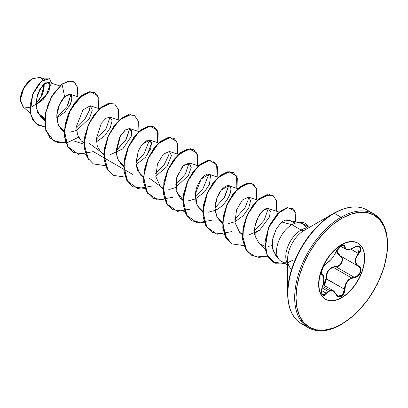 <?xml version="1.0" encoding="UTF-8"?>
<svg xmlns="http://www.w3.org/2000/svg" width="408" height="408" viewBox="0 0 408 408"><rect width="100%" height="100%" fill="white"/><g stroke="black" fill="none" stroke-linecap="round" stroke-linejoin="round"><path stroke-width="0.61" d="M343.592 245.029L344.525 246.585L344.939 246.6C344.806 244.744 343.592 244.397 341.297 245.555C338.956 247.07 337.202 249.13 336.039 251.731L336.039 251.731C333.392 257.147 330.286 261.008 326.726 263.318A0.311 0.26 63.4 0 1 326.456 263.471A0.311 0.26 -116.6 0 0 326.726 263.318C323.447 264.532 319.739 274.079 322.279 274.783L323.396 276.257L323.779 279.169L323.396 283.07L321.688 289.379L321.478 291.526L322.3 294.709L323.223 295.428L324.35 295.469L325.574 294.816L329.088 291.19L331.714 290.491L334.198 291.644L336.988 295.877L338.309 296.744L339.833 296.876L341.297 296.346L341.547 297.56A32.416 18.717 -60 0 1 318.628 284.325A32.416 18.717 -60 0 1 341.547 244.627L341.297 245.555L341.547 244.627A32.416 18.717 -60 0 1 364.466 257.861A32.416 18.717 -60 0 1 341.547 297.56L341.766 297.687A32.416 18.717 -60 0 1 325.559 299.288A32.416 18.717 -60 0 1 320.591 273.314A32.416 18.717 -60 0 1 341.766 244.754L337.294 247.845L332.994 251.833L329.032 256.566L325.559 261.86L322.708 267.515L320.591 273.314L319.285 279.036L318.842 284.452L319.285 289.359L320.591 293.571L322.708 296.927L325.559 299.288L329.032 300.579L332.994 300.737L337.294 299.758L341.766 297.687L346.234 294.596L350.538 290.608L354.496 285.875L357.974 280.577L360.82 274.921L362.942 269.122L364.247 263.405L364.686 257.983L364.247 253.077L362.942 248.865L360.82 245.514L357.974 243.148L354.496 241.862L350.538 241.704L346.234 242.678L341.766 244.754A32.416 18.717 -60 0 1 357.974 243.148A32.416 18.717 -60 0 1 362.942 269.122A32.416 18.717 -60 0 1 341.766 297.687L341.297 296.346L342.761 295.137L343.934 293.408L344.689 291.368L345.586 285.059L347.601 281.301L350.702 278.695L356.138 277.17L357.928 276.043L359.397 274.421L360.392 272.524L360.83 270.565L360.682 268.734L359.953 267.215L356.408 264.017L355.557 260.829L356.408 257.208L359.989 251.986L360.713 250.135L360.81 248.477L360.3 247.192L359.259 246.406L357.806 246.182L356.077 246.544L350.702 249.104L347.601 249.538L345.591 248.651L344.673 245.494L343.873 244.922L341.297 245.555L338.222 248.237L334.198 255.219L331.719 258.697L329.093 261.574L325.528 264.185L324.258 265.613L323.105 267.413L321.647 271.259L321.478 272.901L321.703 274.125L322.279 274.783A0.311 0.291 -64.4 0 0 322.162 274.4L322.106 274.37M321.514 273.426L321.443 272.896M334.54 291.74L335.906 294.081L333.265 290.7L334.025 291.241M329.654 290.465L322.595 286.396M332.546 290.369L333.265 290.7L328.139 291.394L330.322 290.251L332.546 290.369M322.09 287.9L328.139 291.394L322.09 287.9M341.312 245.494L343.878 245.147L342.628 245.06L341.302 245.601C339.262 246.779 337.528 248.804 336.1 251.675L338.655 247.784C339.589 246.656 344.459 242.704 336.1 251.675C333.923 256.321 331.73 258.728 330.883 259.733L326.614 263.451C321.887 266.001 320.601 275.655 322.101 274.37L322.162 274.4A0.311 0.291 115.6 0 1 322.279 274.783C324.273 276.522 324.273 280.668 322.279 287.217C319.739 293.281 323.437 298.564 326.726 293.551C330.281 289.252 333.387 289.527 336.039 294.382C337.202 296.825 338.956 297.483 341.297 296.346C343.592 294.8 344.806 292.429 344.939 289.236C345.423 282.565 348.529 278.7 354.261 277.644L354.154 277.262L335.998 266.781L333.132 267.286L351.497 277.889L354.154 277.262L335.998 266.781L339.558 265.44L342.037 262.14L342.297 258.381L340.252 255.831L358.525 266.378L360.31 268.801L359.989 272.513L357.576 275.828L354.154 277.262L351.497 277.889L333.132 267.286L330.154 268.949L327.859 271.682L326.589 275.12L326.369 278.756L344.525 289.236L344.99 285.702L346.397 282.361L348.661 279.643L351.497 277.889C347.045 280.082 344.719 283.866 344.525 289.236L343.587 293.23L341.078 296.035L338.135 296.381L336.1 294.306M324.243 284.259L323.442 285.029L325.966 278.776L325.849 280.755L324.243 284.259M336.641 250.089L337.63 253.465L340.252 255.831L339.966 255.969L336.365 251.093L337.288 253.531L338.462 254.913L341.19 256.979L341.94 258.417L342.123 260.161L341.705 262.007L340.731 263.741L339.329 265.144L337.661 266.062L331.908 267.388L328.491 270.127L326.42 274.207L325.966 278.776L344.525 289.236L342.256 295.117L337.661 296.147M325.339 299.166A32.416 18.717 120 0 0 341.547 297.56A32.416 18.717 120 0 0 362.722 268.994A32.416 18.717 120 0 0 357.755 243.02L357.974 243.148M32.288 78.815L32.288 78.815A16.815 9.705 120 0 0 20.4 99.409A16.815 9.705 120 0 0 20.4 99.506L21.303 93.631L23.883 87.689L27.739 82.487L32.288 78.815A16.815 9.705 120 0 1 32.375 78.769L32.288 78.815M29.871 107.773L23.062 106.814L20.4 99.613L23.934 87.72L32.456 78.718L26.066 84.527L21.619 92.81L20.466 101.046L22.97 106.733L29.871 107.773M297.366 320.703A65.647 37.903 -60 0 1 292.709 267.123A65.647 37.903 -60 0 1 334.3 213.308L341.103 217.234A0.938 0.541 60 0 1 341.766 218.382A64.714 37.363 -60 0 1 387.524 244.8A64.714 37.363 -60 0 1 341.766 324.054A0.938 0.541 60 0 1 341.572 324.488A0.938 0.541 60 0 1 341.103 324.436A65.647 37.903 -60 0 1 308.275 327.69A65.647 37.903 -60 0 1 298.212 275.084A65.647 37.903 -60 0 1 341.103 217.234A65.647 37.903 120 0 0 299.508 271.05A65.647 37.903 120 0 0 304.164 324.63A65.647 37.903 120 0 0 341.103 324.436A0.938 0.541 -120 0 0 341.572 324.488A0.938 0.541 -120 0 0 341.766 324.054A64.714 37.363 -60 0 1 296.004 297.636A64.714 37.363 -60 0 1 341.766 218.382A0.938 0.541 -120 0 0 341.103 217.234L334.3 213.308A65.647 37.903 120 0 0 291.414 271.157A65.647 37.903 120 0 0 301.476 323.763A65.647 37.903 120 0 0 307.77 326.211M333.831 213.262L304.251 230.341A6.253 3.611 60 0 1 301.124 230.03A6.253 3.611 -120 0 0 304.251 230.341L333.836 213.262A0.938 0.541 60 0 1 334.3 213.308A0.938 0.541 -120 0 0 333.836 213.262A65.377 37.745 120 0 0 287.604 293.327A65.377 37.745 -60 0 1 333.831 213.262A65.377 37.745 -60 0 1 333.836 213.262L304.251 230.341A23.542 13.591 120 0 0 287.604 259.172A23.542 13.591 120 0 0 291.593 269.346M306.908 325.574A65.377 37.745 -60 0 1 304.302 324.758M275.946 256.04L279.189 259.702A21.706 12.536 -60 0 1 278.348 241.949A21.706 12.536 -60 0 1 291.904 224.706L301.124 230.03A21.706 12.536 -60 0 0 287.604 263.956A21.706 12.536 -60 0 1 301.124 230.03A21.706 12.536 -60 0 1 308.397 227.95A21.706 12.536 -60 0 0 301.124 230.03L291.904 224.706L281.76 221.988L276.537 228.419L272.881 237.874L272.427 247.988L275.946 256.04L277.914 257.805M295.377 223.161L289.583 220.59L285.044 220.147L281.76 221.988L291.904 224.706A21.706 12.536 -60 0 1 298.85 222.615L299.192 222.605L298.85 222.615A21.706 12.536 120 0 0 291.904 224.706A21.706 12.536 120 0 0 277.72 243.836A21.706 12.536 120 0 0 281.051 261.232A21.706 12.536 120 0 0 286.686 262.115M35.833 104.994L43.472 99.154L48.628 91.79L50.317 85.41L48.583 82.237L42.988 84.93L37.444 94.641L36.006 107.238L40.667 117.101L44.543 119.386L37.434 112.557L36.026 100.898L39.795 89.337L45.767 82.717L49.929 83.507L49.149 90.627L42.672 99.97L32.467 106.412M56.773 118.029L64.816 112.093L70.293 104.397L72.109 97.655L70.278 94.284L64.637 96.864C63.332 97.129 50.332 114.097 60.991 128.989L64.306 131.264L58.385 125.179L56.804 115.255L59.435 104.677L64.637 96.864L62.047 84.201L69.375 81.054L74.96 82.533L77.755 88.097L77.204 96.548L77.622 87.378L74.032 81.881L68.692 81.156L61.883 84.104L68.529 81.064L73.863 81.784L68.585 81.054L61.883 84.104L51.459 96.569L45.171 113.791L45.767 130.336L53.754 141.035L45.793 130.417L45.16 113.858L51.439 96.599L62.047 84.201L54.264 92.519L48.108 104.04L44.916 116.851L45.492 128.806L49.975 137.914L57.808 142.683L67.83 142.402L78.494 137.261M69.829 132.233L76.622 130.443L89.551 118.259L92.31 110.007L90.28 105.779L82.926 109.931L76.643 125.904L77.372 134.467L81.212 140.821L84.094 142.688M96.41 141.867L104.652 135.864L110.288 127.862L112.093 120.768L110.063 117.203L105.973 118.254L101.266 123.338L96.334 138.771L97.349 146.503L100.995 152.245L103.877 154.112M109.395 155.076L122.839 148.818L131.147 136.619L131.861 133.146L129.846 128.622L125.506 129.851L119.6 137.246L116.107 150.679L117.127 157.906L120.778 163.669L123.66 165.531L118.412 160.742L116.163 152.934L120.493 135.645L125.129 130.132L129.377 128.515L131.718 130.968L131.147 136.619L122.839 148.823L109.395 155.076M135.976 164.71L145.457 157.355L150.654 148.833L151.557 142.662L149.629 140.046L141.964 144.59L138.302 150.996L135.956 164.444L140.566 175.088L143.448 176.955L137.552 170.937L135.889 162.965L138.302 150.996L141.841 144.748L147.41 140.148L151.587 142.831L147.206 155.142M155.759 176.134L166.974 166.586L171.447 155.591L169.417 151.47L163.404 154.132L157.493 163.955L155.81 176.654L160.349 186.512L163.231 188.379L148.966 177.924M168.749 189.343L170.631 189.134L175.542 187.558L188.399 175.486L191.204 167.53L189.2 162.889L182.473 166.306L176.129 179.393L175.97 190.342L180.132 197.936L183.014 199.798L176.179 191.179L176.797 176.822L183.84 164.939L190.597 164.031M188.532 200.767L195.33 198.976L204.439 192.046L209.488 184.37L210.487 175.639L208.983 174.313L201.159 179.061L195.427 193.703L195.988 202.684L199.92 209.36L202.796 211.222L197.064 205.53L195.427 193.703C196.758 180.178 208.106 170.054 210.487 175.639L210.492 175.649M208.32 212.186L215.235 210.344C226.945 205.148 233.927 188.96 229.582 186.186L228.771 185.737L221.33 189.995L217.082 197.589L215.026 208.014L216.164 215.332L219.698 220.779L222.584 222.646L216.918 217.092L215.026 208.014C216.158 187.231 232.463 180.122 230.8 189.904C230.586 197.645 221.707 207.769 215.235 210.344M228.103 223.609L234.896 221.825L243.137 215.822L248.778 207.82L250.583 200.726L248.554 197.156L242.403 199.961L236.574 209.809L234.957 222.426L239.486 232.203L242.367 234.065M254.679 233.249L259.661 230.173L269.504 216.964L270.29 211.364L268.337 208.58L263.634 210.074L258.427 216.571L255.031 226.267L255.173 236.319L259.269 243.627L264.853 246.294L259.32 243.668L255.173 236.319C251.981 226.068 260.528 208.799 267.067 208.468L268.913 208.855M288.685 220.407L287.783 219.892L285.044 220.147L288.685 220.407M268.235 208.549L264.205 220.182L254.597 230.719M248.452 197.125L248.064 200.093L244.958 207.845L234.809 219.29M223.768 198.691L228.664 185.701L224.854 196.977L215.026 207.871M208.881 174.282L202.919 188.771L195.243 196.447M189.098 162.858L185.283 174.134L175.46 185.028M169.315 151.434L168.708 155.305L164.047 164.965L155.672 173.604L162.925 166.484M143.953 153.979L149.527 140.015L143.953 153.979L135.889 162.18M129.744 128.591L125.531 140.525L116.107 150.756L126.398 139.057L129.744 128.591M109.961 117.172L106.146 128.449L96.324 139.337M84.915 144.203L84.232 144.264M84.068 144.279L74.542 141.173M90.173 105.743L89.306 110.543L84.563 119.763L76.536 127.918M67.866 104.927L70.88 94.59L67.004 106.478L56.763 117.744M44.605 118.32L37.439 112.562M50.21 84.4L46.186 95.309L35.828 104.831L46.186 95.309L50.21 84.4M35.822 103.999L42.59 94.238L44.35 83.671L42.59 94.238L35.822 103.999M42.993 79.825L39.872 77.392L32.456 78.718L39.953 77.418M68.972 106.784L71.828 100.164L71.645 95.513L68.886 94.217L64.637 96.864L62.047 84.201L51.622 96.665L45.334 113.888L45.931 130.433L53.836 141.081L65.907 142.831M44.962 126.929L36.144 123.828L31.023 115.617L30.253 104.407L33.359 92.922L38.938 83.783L45.058 78.866L49.776 78.877L51.632 83.237L49.562 78.739L41.407 81.269L32.696 94.549L30.325 112.384L32.885 119.967L37.959 125.088L44.962 126.929M37.873 125.037L32.717 119.87L30.161 112.292L32.533 94.452L41.244 81.177L49.399 78.647L41.33 81.095L32.558 94.386L30.166 112.312L32.747 119.927L37.873 125.037M306.74 228.016L306.158 226.904L303.067 223.808L298.85 222.615L303.353 223.982M304.251 230.341A23.542 13.591 120 0 0 287.604 259.172L287.604 293.327C287.89 308.285 292.516 318.429 301.476 323.763L308.275 327.69C317.603 332.76 328.7 331.694 341.572 324.488L355.026 314.415L367.322 300.584L377.395 284.192L384.356 266.643L387.6 249.466L386.84 234.136L382.143 221.962L373.927 213.981L367.129 210.054A65.647 37.903 120 0 0 334.3 213.308A65.647 37.903 -60 0 1 360.779 207.596M387.524 244.418A65.647 37.903 120 0 0 378.038 217.041A65.647 37.903 120 0 0 341.103 217.234A65.647 37.903 -60 0 1 373.927 213.981M370.352 212.323A65.647 37.903 120 0 0 367.129 210.054C357.995 204.969 346.897 206.035 333.836 213.262M341.766 218.382L350.691 214.241L359.275 212.293L367.185 212.609L374.121 215.179L379.812 219.897L384.04 226.593L386.641 234.998L387.524 244.8L386.641 255.617L384.04 267.031L379.812 278.608L374.121 289.899L367.185 300.477L359.275 309.922L350.691 317.888L341.766 324.054L332.836 328.195L324.253 330.143L316.343 329.827L309.407 327.262L303.72 322.539L299.487 315.848L296.886 307.438L296.004 297.636L296.886 286.819L299.487 275.405L303.72 263.828L309.407 252.537L316.343 241.964L324.253 232.514L332.836 224.553L341.766 218.382M277.777 257.708L272.875 250.104L272.575 239.44L276.18 229.056L281.76 221.988L285.044 220.147M272.182 245.58L268.219 246.422M259.661 230.173L248.783 234.962M239.624 232.325L234.977 222.595L236.533 209.916L242.367 199.991L248.426 197.12L248.88 197.288M103.877 154.107L89.612 143.652M83.737 142.525L82.513 141.826M81.274 140.882L77.954 136.109M85.69 154.255L73.624 152.505L67.59 146.278L64.673 136.767L65.122 125.312L68.677 113.552L74.608 103.163L81.835 95.625L89.056 91.968L94.993 92.647L98.828 98.496L98.456 108.452L97.92 95.88L90.311 91.764L79.101 97.997L69.044 112.72L64.49 130.999L67.784 146.61L78.438 154.29L93.284 151.659M93.356 151.623L132.85 174.507M145.044 188.522L132.972 186.772L126.944 180.54L124.027 171.029L124.471 159.574L128.03 147.813L133.967 137.43L141.188 129.887L148.41 126.235L154.346 126.913L158.182 132.763L157.809 142.718L157.269 130.147L149.665 126.031L138.455 132.263L128.398 146.987L123.838 165.266L127.138 180.877L137.792 188.557L152.638 185.926M164.827 199.946L152.755 198.191L146.727 191.964L143.81 182.453L144.259 170.998L147.813 159.237L153.75 148.849L160.971 141.311L168.193 137.659L174.129 138.338L177.964 144.187L177.592 154.137L177.057 141.571L169.453 137.45L158.238 143.682L148.18 158.411L143.626 176.69L146.921 192.301L157.575 199.981L172.421 197.35M184.61 211.364L172.543 209.62L166.515 203.393L163.593 193.882L164.041 182.427L167.596 170.666L173.528 160.278L180.754 152.735L187.976 149.078L193.912 149.761L197.747 155.606L197.38 165.561L196.84 152.99L189.236 148.874L178.021 155.106L167.963 169.83L163.409 188.114L166.709 203.725L177.363 211.405L192.204 208.774M204.398 222.788L192.331 221.039L186.303 214.812L183.381 205.306L183.824 193.851L187.379 182.09L193.31 171.702L200.537 164.159L207.759 160.502L213.695 161.18L217.53 167.03L217.163 176.985L216.623 164.414L209.018 160.298L197.804 166.53L187.746 181.254L183.192 199.537L186.492 215.144L197.146 222.824L211.992 220.192M224.181 234.212L212.109 232.463L206.081 226.231L203.164 216.719L203.607 205.27L207.167 193.509L213.098 183.121L220.32 175.583L227.547 171.926L233.478 172.604L237.318 178.449L236.946 188.404L236.411 175.838L228.801 171.717L217.591 177.949L207.534 192.678L202.98 210.956L206.275 226.567L216.929 234.248L231.775 231.617M256.734 199.828L256.856 188.945L251.864 183.416L243.398 184.855L233.973 193.127L226.338 206.402L222.804 221.58L224.65 235.11L231.81 243.836L225.864 237.655L222.946 228.138L223.395 216.689L226.95 204.928L232.886 194.54L240.108 187.002L247.335 183.345L253.266 184.028L257.101 189.878L256.734 199.828M251.68 255.306L245.489 248.982L242.566 239.471L243.015 228.021L246.57 216.255L252.506 205.872L259.728 198.329L266.949 194.672L272.967 195.401L265.491 195.243L256.545 201.404L248.477 212.696L243.433 226.782L242.882 240.695L247.289 251.506L256 256.989L267.398 256.107L258.983 257.392L251.68 255.306L245.652 249.079L242.734 239.567L243.178 228.113L246.733 216.352L252.669 205.964L259.891 198.426L267.118 194.769L273.049 195.447L276.884 201.297L276.517 211.252M285.1 263.573L273.227 262.232L267.903 256.81L265.215 248.472L268.505 227.751L280.281 211.319L286.911 207.876L292.434 208.483L295.882 213.399L296.009 221.87L294.831 210.885L287.737 207.718L277.884 213.44L269.193 226.175L265.052 241.832L267.225 255.525L275.334 263.216L287.079 263.012M287.971 262.696L292.536 260.518M68.585 147.982L65.096 140.082L64.362 130.188L70.599 109.145L83.186 94.442L89.633 91.734L94.906 92.601L88.893 91.871L81.666 95.528L74.445 103.071L68.508 113.455L64.954 125.22L64.51 136.67L67.427 146.181L73.624 152.505M114.689 104.02L108.671 103.295L101.449 106.952L94.228 114.495L88.291 124.884L84.737 136.644L84.293 148.099L87.215 157.605L93.325 163.883M134.472 115.444L128.459 114.719L121.232 118.376L114.011 125.914L108.079 136.303L104.524 148.063L104.076 159.518L106.998 169.029L113.108 175.302M154.26 126.868L148.247 126.138L141.025 129.795L133.799 137.333L127.867 147.721L124.307 159.482L123.859 170.932L126.781 180.443L132.886 186.721M174.048 138.292L168.03 137.562L160.808 141.214L153.587 148.757L147.65 159.14L144.09 170.906L143.647 182.361L146.564 191.872L152.755 198.191M193.831 149.71L187.813 148.986L180.586 152.643L173.364 160.181L167.428 170.57L163.878 182.33L163.429 193.785L166.352 203.296L172.543 209.62M213.608 161.135L207.596 160.41L200.369 164.067L193.147 171.605L187.216 181.994L183.661 193.759L183.212 205.209L186.135 214.72L192.25 220.993M233.396 172.559L227.378 171.829L220.157 175.486L212.935 183.024L206.999 193.412L203.444 205.173L203 216.628L205.918 226.134L212.027 232.412M253.184 183.983L247.166 183.253L239.945 186.905L232.723 194.443L226.787 204.831L223.232 216.592L222.783 228.046L225.701 237.558L231.729 243.785M292.352 208.432L286.748 207.779L280.118 211.222L268.337 227.654L265.047 248.375L267.74 256.714L273.146 262.186M243.964 245.631L231.892 243.882M125.261 177.097L113.189 175.348L107.161 169.121L104.244 159.615L104.688 148.16L108.242 136.399L114.174 126.011L121.4 118.468L128.622 114.816L134.558 115.489L138.394 121.339L138.026 131.294M105.473 165.679L93.407 163.929L87.378 157.702L84.456 148.196L84.905 136.741L88.454 124.981L94.391 114.592L101.612 107.049L108.839 103.392L114.77 104.071L118.611 109.915L118.243 119.87M292.368 260.426L287.941 262.553M287.013 262.88L275.237 263.15L267.087 255.484L264.884 241.791L269.015 226.109L277.715 213.348L287.584 207.621L294.678 210.814L295.831 221.835M246.769 250.951L242.347 234.926L246.957 215.378L257.841 199.905L269.632 194.427M276.517 200.404L276.344 211.196M226.976 239.516L222.564 223.482L227.179 203.939L238.068 188.476L249.854 183.003M256.734 188.986L256.555 199.772M207.177 228.077L202.776 212.043L207.402 192.499L218.29 177.046L230.076 171.584M236.946 177.567L236.773 188.348M187.384 216.638L182.993 200.603L187.624 181.07L198.502 165.623L210.288 160.16M217.158 166.117L216.99 176.929M167.586 205.199L163.21 189.179L167.826 169.677L178.679 154.239L190.454 148.736M197.355 154.637L197.207 165.505M147.788 193.759L143.427 177.755L148.028 158.284L158.86 142.846L170.626 137.312M177.556 143.172L177.419 154.081M127.99 182.32L123.639 166.331L128.239 146.875L139.052 131.447L150.807 125.888M157.763 131.718L157.636 142.662M108.191 170.881L103.856 154.897L108.446 135.461L119.248 120.044L130.999 114.464M137.97 120.273L137.853 131.238M88.388 159.431L84.073 143.453L88.663 124.037L99.455 108.63L111.195 103.04M308.326 226.848A20.925 12.082 120 0 0 298.931 222.661A20.925 12.082 -60 0 1 305.21 223.344A20.925 12.082 -60 0 1 308.326 226.848M305.123 223.298A20.925 12.082 120 0 0 305.041 223.252A20.925 12.082 120 0 0 298.651 222.595A20.925 12.082 -60 0 1 305.123 223.298M35.828 103.607A16.815 9.705 120 0 0 44.069 83.9L43.952 88.49L43.273 91.458L40.698 97.4M43.355 84.553L43.228 88.74L41.56 94.345M325.589 282.81L326.369 278.756L323.774 285.218L325.589 282.81M337.125 295.749L336.676 295.265M322.177 294.341L321.601 292.949L322.84 294.974L326.41 293.291L326.726 293.551L321.565 290.491L326.41 293.291L328.139 291.394L324.156 295.132L322.84 294.969M322.019 274.314L322.646 274.747M354.185 247.477L354.261 247.432C348.534 250.492 345.428 250.211 344.939 246.6L342.134 245.208L344.525 246.585L345.821 249.196L345.219 248.712L343.852 245.137M345.964 249.273L351.064 248.987M351.074 248.982L347.305 249.625M359.224 246.626L360.264 247.819L360.198 250.527L358.408 253.485L350.865 249.13L358.714 253.756C363.36 248.906 359.662 243.632 354.261 247.432L354.256 247.503C349.044 249.778 346.234 250.344 345.821 249.196L340.496 246.121M359.254 246.641L356.016 246.57M357.224 246.304L357.882 246.279M356.046 257.06L358.408 253.485C354.17 258.963 354.17 263.236 358.408 266.312L356.046 264.083L355.179 260.804L356.046 257.06M336.656 250.553L340.022 255.704L358.413 266.317L358.714 266.174C354.567 263.185 354.567 259.044 358.714 253.756L358.408 253.485L359.264 246.651C359.035 245.947 357.362 246.233 354.256 247.503M333.132 267.286C328.394 269.341 326.14 273.161 326.369 278.756L325.966 278.776C326.084 271.422 329.399 267.296 335.911 266.404L335.998 266.781L333.132 267.286M358.525 266.378L358.408 266.312C362.88 268.189 359.336 277.287 354.154 277.262L354.261 277.644C359.652 277.649 363.365 268.107 358.714 266.174L358.199 266.2L340.037 255.714M335.998 266.781L335.911 266.404C341.124 266.659 344.53 257.866 339.966 255.969L340.246 255.831C344.995 257.779 341.414 267.016 335.998 266.781M323.054 284.804L333.265 290.7L336.029 294.148M344.939 289.236L344.525 289.236L344.939 289.236M289.282 220.499L299.09 222.498M287.604 265.016L281.051 261.232M48.583 82.237L59.767 85.894M40.667 117.101L44.503 120.549M70.278 94.284L79.555 97.313M61.424 129.402L64.291 131.973M90.28 105.779L99.338 108.737M81.212 140.821L84.073 143.392M110.063 117.203L119.121 120.161M100.995 152.245L103.856 154.816M129.846 128.622L138.904 131.58M120.778 163.669L123.644 166.24M149.629 140.046L158.692 143.004M140.566 175.088L143.427 177.659M169.417 151.47L178.475 154.428M160.349 186.512L163.21 189.083M189.2 162.889L198.257 165.847M180.132 197.936L182.998 200.506M208.983 174.313L218.045 177.271M199.92 209.36L202.781 211.925M228.771 185.737L237.828 188.695M219.698 220.779L222.564 223.349M248.554 197.156L257.611 200.119M239.486 232.203L242.347 234.773M268.337 208.58L279.077 212.089M259.269 243.627L265.118 248.875M287.783 219.892L290.231 220.692M30.34 113.353L22.97 106.733M44.564 78.922L39.872 77.392M309.315 227.419L303.067 223.808M301.395 319.403L301.323 321.433M301.247 323.631L305.408 326.033M322.274 274.462C323.901 274.416 324.635 280.689 322.305 287.247C321.264 292.189 321.443 294.76 322.84 294.974M336.105 294.209L337.697 296.172"/></g></svg>
